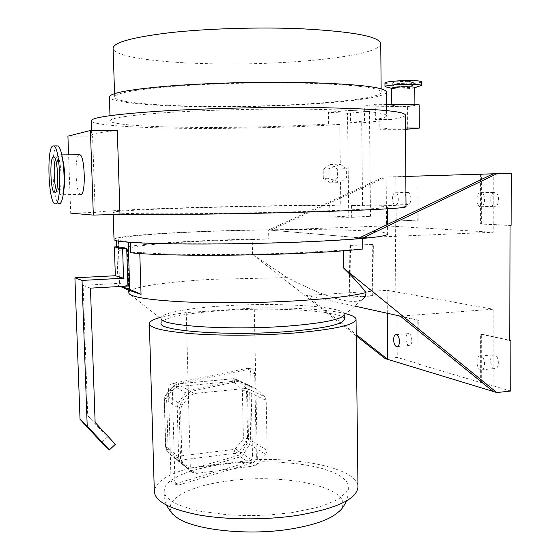 <?xml version="1.0" encoding="UTF-8"?>
<svg xmlns="http://www.w3.org/2000/svg" width="560" height="560" viewBox="0 0 560 560"><rect width="100%" height="100%" fill="white"/><g stroke="black" fill="none" stroke-linecap="round" stroke-linejoin="round"><path stroke-width="0.42" stroke-dasharray="2.8 2.1" d="M189.399 469.973L182.042 463.435L180.544 459.802L179.144 408.52L180.432 404.145L187.383 393.897L190.659 391.517L238.784 381.199L240.464 381.276L241.829 382.144L248.374 388.92L249.676 392.441L250.684 440.398L249.543 444.5L243.39 454.384L240.443 456.82L192.731 470.666L189.889 470.337L182.042 463.435M180.544 459.802L181.93 460.894L180.53 409.402L179.144 408.52M180.432 404.145L182.063 405.16L190.281 395.584L187.383 393.897M190.659 391.517L194.166 393.512L252.637 387.758L238.784 381.199M241.829 382.144L256.417 389.039L264.565 396.718L248.374 388.92M249.676 392.441L266.182 400.505L267.155 450.359L250.684 440.398M249.543 444.5L265.706 454.461L257.943 463.855L243.39 454.384M240.443 456.82L254.254 465.955L196.238 473.438L192.731 470.666M181.93 460.894L183.673 464.723M192.297 472.283L196.238 473.438M254.254 465.955L257.943 463.855M265.706 454.461L267.155 450.359M266.182 400.505L264.565 396.718M256.417 389.039L254.73 388.01L252.637 387.758M194.166 393.512L190.281 395.584M182.063 405.16L180.53 409.402M250.782 368.907L176.631 384.069C173.978 384.965 172.571 387.191 172.396 390.768L168.49 390.054C168.665 386.498 170.072 384.272 172.725 383.383L247.618 368.277C249.522 368.627 250.572 370.167 250.768 372.897L254.667 373.492C254.471 370.748 253.428 369.208 251.524 368.858L246.883 368.326M174.895 480.445C175.063 482.951 176.057 484.449 177.856 484.932L179.396 484.841L175.511 483.777L173.971 483.868C172.172 483.385 171.185 481.894 171.01 479.395L174.895 480.445L172.396 390.768M252.742 462.84C255.003 461.839 256.214 459.711 256.368 456.449L252.49 455.56C252.336 458.815 251.125 460.936 248.864 461.93L252.742 462.84L179.396 484.841M256.368 456.449L254.667 373.492M171.01 479.395L168.49 390.054M252.49 455.56L250.768 372.897M175.511 483.777L248.864 461.93M185.43 392.763L178.514 402.948L177.226 407.295L178.626 458.29L180.124 461.909L187.936 468.783L190.771 469.112L238.315 455.413L241.255 452.998L247.387 443.17L248.521 439.089L247.513 391.384L246.211 387.877L239.687 381.129L238.329 380.268L236.656 380.191L188.692 390.397L185.43 392.763L173.698 385.945L165.83 395.045L178.514 402.948M408.912 345.436C405.307 344.757 404.859 333.326 408.45 333.599L408.835 333.648C412.447 334.229 412.937 345.772 409.339 345.492L408.912 345.436M407.96 204.568L407.918 204.561C404.054 204.666 404.012 192.213 407.876 192.486L407.96 192.486C411.831 192.388 411.824 204.953 407.96 204.568M395.36 192.78C391.559 192.5 391.622 205.016 395.416 204.918L395.458 204.918C399.259 205.317 399.252 192.682 395.444 192.78L395.36 192.78M494.592 206.297L494.522 206.297C489.405 206.374 489.475 192.059 494.599 192.367L494.732 192.374C499.877 192.297 499.723 206.766 494.592 206.297M480.676 192.703C475.629 192.388 475.58 206.794 480.62 206.717L480.683 206.717C485.737 207.193 485.877 192.64 480.809 192.71L480.676 192.703M494.459 368.403C489.748 367.472 489.174 354.522 493.864 354.795L494.473 354.865C499.198 355.663 499.835 368.76 495.131 368.487L494.459 368.403M480.746 356.16L480.151 356.083C475.531 355.81 476.112 368.83 480.753 369.775L481.418 369.859C486.045 370.146 485.401 356.979 480.746 356.16M189.511 471.583C201.985 467.824 213.773 465.332 224.882 464.1C235.634 462.574 249.403 461.797 266.189 461.769L280.385 462.238L298.928 463.953L310.646 465.822L320.971 468.16L332.563 471.975L339.472 475.356L345.709 480.347L347.683 483.483L348.257 487.704L346.43 492.1L339.297 498.421L335.972 500.325L323.981 505.337L315.287 507.941L291.55 512.652L271.495 514.773L259.266 515.396L243.334 515.501L227.654 514.787L200.354 511.224L191.212 509.11L178.486 504.791L172.788 501.914L167.482 497.903L165.62 495.656L164.185 492.387L164.402 488.131L166.131 484.869L170.345 480.739L180.089 475.167L189.511 471.583M174.293 515.249C159.474 501.55 187.068 486.157 227.059 481.145C287.231 472.017 362.642 489.741 338.275 512.099M345.828 313.747C328.566 309.407 291.641 307.279 254.268 308.014L257.355 459.487C308 458.262 357.154 469.798 357.952 486.43M356.23 335.874L252.546 254.464L287.371 277.627C326.711 298.004 351.708 305.284 362.355 299.474L343.644 315.637L344.232 314.454C345.548 306.194 276.521 302.176 221.802 306.019C187.978 308.189 161.357 313.012 160.993 317.975L161.357 319.137L128.933 293.44M344.295 319.151C343.742 310.772 275.807 306.761 221.907 310.646C188.097 312.872 161.497 317.856 161.14 323.008M287.371 277.627L211.806 279.335C166.495 281.778 129.416 287.07 128.73 292.558M130.2 242.368L130.186 241.871C155.953 244.412 240.674 244.433 305.536 241.598C329.798 240.562 348.873 239.372 362.747 238.035L362.677 238.448M252.546 254.464L252.238 239.61L210.875 240.835C165.403 242.634 128.128 246.043 127.372 249.284L127.701 249.928L118.797 250.306L118.461 239.89L116.564 239.967L116.592 240.772M139.804 253.526L139.762 252.322C164.829 255.15 242.235 255.409 301.658 252.546L362.789 249.018M128.968 290.276L127.701 249.928M343.406 250.803L343.392 249.914M385.133 358.568L397.257 357.455L396.928 315.476L395.997 315.546L417.802 320.362L418.061 363.979L480.662 382.536L480.641 334.236L509.789 340.669M395.997 315.546L395.241 219.912L417.207 220.969L416.941 176.239L480.571 174.356L480.592 224.028L510.034 225.449M252.238 239.61L268.716 238.945L268.653 229.936C197.897 230.79 119.546 235.116 118.069 239.295L118.461 239.89M395.843 176.869L417.914 176.218L418.173 220.934L396.179 219.877L395.843 176.869L383.516 177.079L268.548 229.978M396.179 219.877L395.241 219.912M350.49 245.434L373.646 244.405L374.15 295.855L351.106 297.367L350.49 245.434L349.118 245.294L373.646 244.405M116.788 246.855L118.034 285.404L120.407 286.461M121.086 286.426L118.034 285.404M130.186 241.871L128.226 242.221M128.219 241.948L116.564 239.967M90.454 288.134L83.111 285.334L119.56 283.339L127.89 286.048M119.56 283.339L118.377 246.792M139.762 252.322L130.522 252.721M387.317 313.264L387.121 290.318L306.397 295.456L356.216 334.6M306.397 295.456L354.697 306.082M362.747 238.035L270.697 230.16L386.561 225.876L386.134 177.002L270.788 230.125L268.653 229.936M405.811 176.414L383.516 177.079M268.716 238.945C198.044 239.694 119.847 244.58 118.398 249.585L118.797 250.306M254.268 308.014L186.242 312.585C175.028 314.048 166.11 315.735 159.474 317.646M396.928 315.476L418.761 320.285L419.02 363.888L397.257 357.455M419.02 363.888L418.061 363.979M510.748 391.02L481.691 382.424L480.662 382.536M511.119 225.407L481.635 223.986L481.621 174.335L511.231 173.46M481.621 174.335L480.571 174.356M417.914 176.218L416.941 176.239M359.604 237.762L493.206 232.267L493.241 173.803M270.697 230.16L359.499 237.811M386.561 225.876L493.206 232.267M387.121 290.318L493.15 309.204L400.344 316.134M493.094 391.426L493.15 309.204M186.242 312.585L190.344 467.978C167.671 474.131 155.659 481.866 154.322 491.183M257.355 459.487L190.344 467.978M101.612 442.498L107.415 437.017L87.738 415.758L83.111 285.334M115.325 444.283L107.415 437.017M95.13 422.457L87.738 415.758M372.218 244.265L372.729 295.582L374.15 295.855M372.729 295.582L349.734 297.08L351.106 297.367M349.734 297.08L349.118 245.294M481.691 382.424L481.677 334.145L480.641 334.236M481.677 334.145L509.789 340.34M481.635 223.986L480.592 224.028M418.173 220.934L417.207 220.969M418.761 320.285L417.802 320.362M408.422 81.375L413.665 82.054C411.922 82.964 406.714 83.419 398.027 83.426L392.721 82.747C394.408 81.837 399.644 81.375 408.422 81.375M408.443 84.399L413.679 85.05C411.943 85.939 406.735 86.38 398.048 86.394L392.742 85.736C394.436 84.854 399.665 84.406 408.443 84.399M56.497 190.54L58.296 192.913C62.678 193.97 61.572 156.772 57.204 156.835L55.405 159.264M414.792 87.521L413.553 88.011C409.563 88.683 404.222 88.998 397.537 88.942L391.671 88.235M419.496 86.296C413.175 87.374 404.768 87.864 394.289 87.78L387.198 87.346M421.484 81.816C421.757 83.09 405.51 84.469 394.261 84.168C388.409 84.021 385.308 83.622 384.951 82.978M57.232 145.901C50.316 146.37 52.353 203.623 59.234 203.714L59.388 203.735M62.594 158.977C61.852 156.443 61.068 155.078 60.249 154.882L59.962 154.875C55.118 154.91 56.483 194.726 61.299 194.761L61.439 194.775C62.468 194.712 63.301 192.857 63.945 189.203M79.352 154.749C74.151 154.994 75.453 194.327 80.633 194.348L80.787 194.362M380.744 43.953C379.085 56.77 281.33 66.073 204.337 63.588C155.253 62.3 114.366 56.525 113.113 48.587M205.38 106.344C156.492 105.826 115.829 102.354 114.674 97.216C114.415 93.366 133.231 89.81 171.136 86.548C208.397 83.594 260.442 82.215 302.491 83.118C353.234 84.56 379.463 87.556 381.178 92.099C382.151 100.534 283.115 107.464 205.38 106.344M407.729 129.374L407.575 106.61L391.811 105.931C393.68 105.154 399.455 104.741 409.129 104.692L414.904 105.245L413.322 105.728L397.67 106.484L364.322 106.071L375.242 104.251L375.389 119.455L390.943 119.567L391.013 127.967L379.855 129.297L379.778 121.065L361.697 122.85L362.586 205.086L351.561 205.541C374.864 205.681 386.813 206.171 387.408 207.032C385.756 208.313 358.918 209.79 306.908 211.456C263.683 212.758 210.028 213.682 171.577 213.808C132.482 213.857 113.001 213.36 113.141 212.296C114.142 210.854 156.072 208.873 206.36 207.515C250.005 206.346 291.137 205.681 329.749 205.52L340.795 205.072L340.508 182.378L328.055 178.241L327.929 169.029L340.277 164.234L339.773 124.474C298.739 127.099 246.05 128.548 199.213 128.401C141.848 128.275 92.757 125.531 91.231 120.96M114.023 239.428C114.968 236.397 156.765 233.114 206.941 231.315C286.552 228.27 388.416 229.229 387.646 234.171L387.562 224.385M386.421 92.218C384.531 100.898 283.374 107.821 203.896 106.694C153.125 106.169 110.628 102.564 109.389 97.202M339.773 124.474L328.636 124.019C289.793 126.392 248.381 127.54 204.4 127.463C153.734 127.33 111.356 124.88 110.159 120.932C109.886 117.985 129.43 115.157 168.791 112.455C207.515 109.991 261.667 108.668 305.305 109.144C357.819 109.998 384.923 112.161 386.624 115.619C386.743 116.914 382.998 118.195 375.389 119.455M340.795 205.072C300.013 205.191 247.66 206.045 201.173 207.312C148.001 208.747 102.109 210.798 95.193 212.443L70.707 213.129L68.593 154.819M91.553 130.48L91.728 135.485L92.589 136.164L95.193 212.443M91.728 135.485C91.049 133.938 99.575 132.286 117.306 130.536M405.391 115.206C404.866 116.69 400.05 118.139 390.943 119.567M406.028 206.696C404.082 205.737 389.599 205.205 362.586 205.086M340.277 164.234L346.332 168.637L346.444 177.877L340.508 182.378M328.636 124.019L328.475 112.287L347.515 113.274L348.747 216.09L329.91 217.07L329.749 205.52M361.697 122.85L350.588 122.374L364.476 120.967L379.778 121.065M364.476 120.967L364.322 106.071M328.475 112.287L350.448 110.397L350.588 122.374M351.561 205.541L351.701 217.329L329.91 217.07M407.575 106.61L419.188 104.825M386.526 104.398L375.242 104.251M92.589 136.164L67.914 136.164M405.475 128.016L391.013 127.967M405.489 129.367L379.855 129.297M350.448 110.397L369.439 111.44L347.515 113.274M351.701 217.329L370.496 216.321L348.747 216.09M369.439 111.44L370.496 216.321M323.302 178.388L323.176 169.267L330.211 164.619L337.323 169.078L337.442 178.15L330.456 182.812L323.302 178.388L328.055 178.241M323.176 169.267L327.929 169.029M330.456 182.812L340.781 182.595M330.211 164.619L340.543 164.01M337.323 169.078L346.332 168.637M337.442 178.15L346.444 177.877M172.725 383.383L176.631 384.069M242.844 439.726L235.403 448.63L233.989 449.428L178.423 456.183L176.918 455.728L168.672 448.497L168.007 447.034L166.614 398.153L167.195 396.543L175.035 387.478L176.519 386.701L232.456 381.374L233.905 381.864L241.745 389.2L242.375 390.649L243.397 438.165L242.844 439.726L247.387 443.17M190.771 469.112L179.508 460.201L235.193 453.341L238.315 455.413M241.255 452.998L238.728 451.353L246.176 442.428L247.569 438.515L246.561 390.915L247.513 391.384M248.521 439.089L247.569 438.515L243.397 438.165M246.211 387.877L245 387.296L237.153 379.939L239.687 381.129M236.656 380.191L233.52 378.707L177.422 383.985L188.692 390.397M177.226 407.295L164.367 399.084L165.767 448.168L178.626 458.29M180.124 461.909L167.44 451.829L187.446 468.419M176.519 386.701L177.261 383.936L173.502 385.875L165.641 394.961L164.227 398.888L165.627 447.93L167.44 451.829L168.672 448.497M168.007 447.034L165.627 447.93L167.391 451.787L176.274 459.494L179.508 460.201L178.423 456.183M233.989 449.428L235.193 453.341L238.728 451.353L235.403 448.63M242.375 390.649L246.561 390.915L245 387.296L241.745 389.2M233.905 381.864L237.153 379.939L235.529 378.945L233.338 378.658L177.261 383.936L173.502 385.875L175.035 387.478M232.456 381.374L233.338 378.658L235.529 378.945L238.329 380.268M166.614 398.153L164.227 398.888L165.641 394.961L167.195 396.543M187.936 468.783L175.672 459.032L176.918 455.728M189.889 470.337L192.871 472.71M240.464 381.276L254.73 388.01M251.524 368.858L247.618 368.277M177.856 484.932L173.971 483.868M396.102 334.614L408.45 333.599M395.416 204.918L407.918 204.561M480.62 206.717L494.522 206.297M480.151 356.083L493.864 354.795M166.53 505.218C165.179 502.698 164.339 497.784 163.996 490.469M160.993 317.975L161.021 318.871M127.372 249.284L128.653 290.136M118.069 239.295L118.398 249.585M344.232 314.454L344.239 315.119M149.338 323.526L149.352 323.953M348.32 486.927C348.46 491.981 347.83 496.65 346.43 500.92M481.418 369.859L495.131 368.487M480.809 192.71L494.732 192.374M395.444 192.78L407.96 192.486M397.208 346.549L409.339 345.492M413.679 85.05L413.665 82.054M57.204 156.835L53.76 156.863M393.043 88.669L391.671 88.361M59.234 203.714L55.125 203.819M80.633 194.348L61.299 194.761M114.562 93.611L114.674 97.216M391.804 104.468L391.811 105.931M113.211 214.522L113.141 212.296M109.991 115.64L110.159 120.932M386.582 110.621L386.624 115.619M387.429 208.824L387.408 207.032M414.904 104.769L414.904 105.245M381.15 88.858L381.178 92.099M61.81 154.868L60.249 154.882M413.553 88.011L414.799 87.654M58.163 192.906L55.02 192.969M392.742 85.736L392.721 82.747"/><path stroke-width="0.84" d="M396.48 334.663L396.102 334.614C392.574 334.334 393.029 345.821 396.571 346.507L396.991 346.563C400.526 346.857 400.029 335.251 396.48 334.663M346.43 500.92C343.952 506.401 341.229 510.132 338.275 512.099C330.127 519.463 314.37 525.084 291.011 528.969C245.399 536.557 186.893 529.046 174.293 515.249C172.879 514.983 170.289 511.637 166.53 505.218M159.474 317.646C153.027 319.536 149.646 321.489 149.338 323.526C149.527 328.055 164.304 331.492 193.669 333.837C222.404 335.86 261.982 335.552 294.308 333.018C333.928 329.511 354.508 325.024 356.041 319.557C356.104 317.401 352.702 315.462 345.828 313.747M357.952 486.43L357.966 487.277C356.517 499.261 336.329 508.634 297.388 515.396C265.629 520.198 226.695 519.953 198.338 514.857C169.351 509.04 154.679 501.144 154.322 491.183L149.352 323.953M161.357 319.137C163.317 326.235 233.002 330.519 289.107 326.004C320.957 323.365 339.136 319.914 343.644 315.637M161.021 318.871L161.14 323.008C156.66 330.911 229.299 336.413 289.205 331.443C324.464 328.363 342.832 324.38 344.295 319.494L344.295 319.151M128.653 290.136L128.933 293.44C131.81 297.353 150.668 300.195 185.5 301.966C219.583 303.457 265.237 302.876 302.428 300.433C332.647 298.361 353.857 295.729 366.044 292.537C360.71 285.635 353.241 277.466 343.623 268.044L343.406 250.803M130.2 242.368L130.522 252.721C156.289 255.864 240.926 256.221 305.718 253.071C329.91 251.916 348.936 250.572 362.789 249.018L362.677 238.448M120.407 286.461L128.968 290.276L141.043 294.357L139.804 253.526M509.789 340.34L510.86 340.571L509.789 340.669L510.034 225.449L511.119 225.407L511.231 173.46L497.035 173.691L362.67 238.084M356.23 335.874L385.133 358.568L493.094 391.426L400.344 316.134L354.697 306.082M116.592 240.772L116.788 246.855M128.226 242.221L129.703 289.303L121.086 286.426M127.89 286.048L126.7 248.402L118.377 246.792L114.394 246.953L115.332 275.737L74.914 277.83L80.031 419.3L101.612 442.498L109.361 449.939L115.325 444.283L95.13 422.457L90.454 288.134L127.89 286.048M356.216 334.6L387.716 359.352L387.317 313.264M343.623 268.044L496.818 392.56L493.094 391.426M362.355 299.474C364.483 297.983 365.715 295.666 366.044 292.537M496.818 392.56L510.748 391.02L510.86 340.571M497.035 173.691L493.241 173.803L359.604 237.762M405.811 176.414L493.241 173.803M129.703 289.303L141.043 294.357M126.7 248.402L122.612 248.577L114.394 246.953M122.612 248.577L123.55 278.215L82.033 280.413L87.206 426.118L109.361 449.939M123.55 278.215L115.332 275.737M82.033 280.413L74.914 277.83M87.206 426.118L80.031 419.3M54.866 192.99C59.185 194.047 58.058 156.8 53.76 156.863L53.508 156.856C49.252 156.835 50.505 192.948 54.74 192.976L54.866 192.99M391.804 104.468L391.671 88.235C393.54 87.29 399.315 86.807 409.01 86.786C412.671 86.877 414.603 87.115 414.792 87.493L414.792 87.521M391.671 88.361L384.986 86.639C384.181 85.442 400.778 84.007 412.412 84.315C418.18 84.469 421.211 84.847 421.505 85.449L414.799 87.654M384.986 86.597L384.951 82.978C384.153 81.732 400.75 80.262 412.391 80.591C418.159 80.752 421.19 81.144 421.484 81.774L421.484 81.816M57.232 145.901L53.095 145.915C46.305 146.37 48.363 203.721 55.125 203.819L55.279 203.833C62.216 206.038 60.487 145.782 53.55 145.915M80.787 194.362C86.086 195.566 84.994 154.672 79.702 154.749L79.352 154.749M114.562 93.611L113.113 48.587C112.777 42.651 131.628 37.359 169.666 32.711C207.074 28.539 259.371 26.957 301.63 28.777C352.632 31.535 379.001 36.428 380.737 43.449L380.744 43.953M387.646 234.171C386.001 236.852 359.247 239.393 307.384 241.794C264.278 243.614 210.77 244.426 172.403 243.866C133.385 243.145 113.925 241.661 114.023 239.428L113.211 214.522M109.991 115.64L109.389 97.202C109.074 93.205 128.632 89.502 168.063 86.1C206.864 83.027 261.142 81.592 304.892 82.544C357.532 84.056 384.713 87.171 386.421 91.882L386.421 92.218M91.553 130.48L91.231 120.96C90.755 117.621 112.945 114.408 157.815 111.307C202.069 108.486 264.327 106.974 314.083 107.555C373.303 108.57 403.732 111.027 405.384 114.926L405.391 115.206M68.593 154.819L67.914 136.164L90.419 130.48L117.306 130.536L119.987 214.326C157.612 215.012 247.534 213.906 315.63 211.799C374.283 209.902 404.411 208.229 406.028 206.794L406.028 206.696M70.707 213.129L93.324 215.096L119.987 214.326M405.475 128.016L419.321 128.065L419.188 104.825L386.526 104.398M90.419 130.48L93.324 215.096M63.945 189.203L64.232 187.229C65.016 179.62 64.813 171.787 63.623 163.737L62.594 158.977M59.388 203.735C61.152 203.644 62.489 200.039 63.413 192.927C64.561 181.846 64.26 170.422 62.524 158.655C61.166 150.759 59.556 146.51 57.694 145.901M419.321 128.065L405.489 129.367M55.405 159.264C53.347 165.599 54.012 184.331 56.497 190.54M356.041 319.557L357.966 487.277M344.239 315.119L344.295 319.494M405.384 114.926L406.028 206.794M386.421 91.882L386.582 110.621M387.562 224.385L387.429 208.824M414.792 87.493L414.904 104.769M380.737 43.449L381.15 88.858M79.702 154.749L61.81 154.868M63.623 163.737L62.524 158.655M64.232 187.229L63.413 192.927M421.505 85.449L421.484 81.774"/></g></svg>
